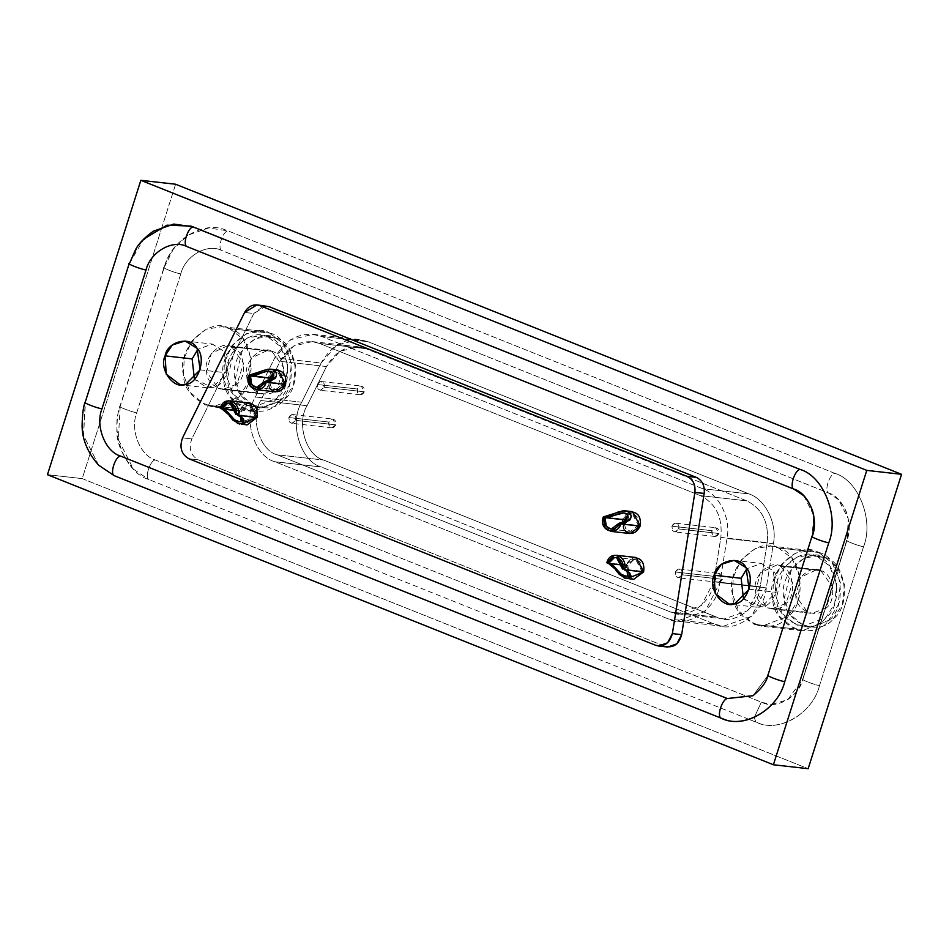 <?xml version="1.0" encoding="UTF-8"?>
<svg xmlns="http://www.w3.org/2000/svg" width="949" height="949" viewBox="0 0 949 949"><rect width="100%" height="100%" fill="white"/><g stroke="black" fill="none" stroke-linecap="round" stroke-linejoin="round"><path stroke-width="0.71" stroke-dasharray="4.75 3.56" d="M335.804 424.855C334.06 428.106 331.925 428.604 329.41 426.362C327.939 423.064 328.698 420.668 331.699 419.15C334.914 419.197 336.29 421.095 335.804 424.855L295.863 420.348L291.865 423.325L289.457 421.854L288.852 417.548L328.805 422.056L329.41 426.362L331.806 427.833L335.804 424.855L332.802 419.078L331.699 419.15L328.805 422.056L288.852 417.548L291.746 414.642L292.85 414.571L295.863 420.348L335.804 424.855M722.355 579.317C720.611 582.567 718.476 583.066 715.961 580.824C714.49 577.526 715.249 575.118 718.251 573.611C721.465 573.659 722.83 575.557 722.355 579.317L682.402 574.809L678.416 577.787L676.008 576.316L675.403 572.01L715.356 576.518L715.961 580.824L718.357 582.295L722.355 579.317L719.342 573.54L718.251 573.611L715.356 576.518L675.403 572.01L678.298 569.103L679.401 569.032L682.402 574.809L722.355 579.317M364.309 391.807C362.565 395.057 360.43 395.567 357.903 393.313C356.433 390.015 357.204 387.619 360.193 386.101C363.42 386.148 364.784 388.046 364.309 391.807L324.356 387.299L320.359 390.276L317.962 388.817L317.357 384.499L357.298 389.007L357.903 393.313L360.312 394.784L364.309 391.807L361.296 386.041L360.193 386.101L357.298 389.007L317.357 384.499L320.252 381.593L321.355 381.534L324.356 387.299L364.309 391.807M718.879 533.492C717.136 536.743 715 537.241 712.474 534.999C711.003 531.701 711.774 529.293 714.763 527.786C717.99 527.834 719.354 529.732 718.879 533.492L678.926 528.984L674.929 531.962L672.533 530.491L671.928 526.185L711.869 530.693L712.474 534.999L714.882 536.47L718.879 533.492L715.866 527.715L714.763 527.786L711.869 530.693L671.928 526.185L674.822 523.279L675.913 523.207L678.926 528.984L718.879 533.492M319.457 343.419L312.28 341.604L293.549 346.077L280.109 361.308L326.48 366.539L339.92 351.308L358.651 346.836L365.828 348.651L319.457 343.419L700.433 495.639L746.792 500.87C762.261 508.711 769.07 522.638 767.207 542.65L760.173 586.779L747.776 610.693L724.028 619.009L716.851 617.206L323.526 460.04C306.124 455.722 296.183 422.922 307.085 405.733L326.48 366.539L280.109 361.308L260.726 400.502L307.085 405.733L260.726 400.502C249.824 417.69 259.753 450.502 277.167 454.808L323.526 460.04L277.167 454.808L670.48 611.975L716.851 617.206L670.48 611.975L677.657 613.778L701.418 605.462L713.814 581.547L760.173 586.779L713.814 581.547L720.849 537.419L767.207 542.65L720.849 537.419C722.711 517.407 715.902 503.48 700.433 495.639C715.902 503.48 722.711 517.407 720.849 537.419L713.814 581.547C712.58 602.591 686.412 620.978 670.48 611.975L277.167 454.808C259.753 450.502 249.824 417.69 260.726 400.502L280.109 361.308C289.943 344.487 303.063 338.52 319.457 343.419L365.828 348.651L746.792 500.87L700.433 495.639L319.457 343.419M678.926 528.984C679.401 525.224 678.037 523.326 674.822 523.279C671.821 524.785 671.062 527.193 672.533 530.491C675.047 532.733 677.183 532.235 678.926 528.984M324.356 387.299C324.831 383.55 323.467 381.64 320.252 381.593C317.251 383.111 316.492 385.519 317.962 388.817C320.477 391.059 322.613 390.549 324.356 387.299M682.402 574.809C682.889 571.049 681.512 569.151 678.298 569.103C675.297 570.61 674.537 573.018 676.008 576.316C678.523 578.558 680.658 578.06 682.402 574.809M295.863 420.348C296.337 416.587 294.961 414.689 291.746 414.642C288.757 416.16 287.986 418.556 289.457 421.854C291.984 424.108 294.107 423.598 295.863 420.348M368.022 341.699L748.998 493.931C765.38 499.067 777.611 524.097 773.34 543.741L766.306 587.87C764.835 612.959 733.624 634.881 714.644 624.145L321.331 466.979C300.572 461.843 288.721 422.72 301.723 402.222L321.106 363.04C332.826 342.98 348.473 335.863 368.022 341.699L359.469 339.54L337.132 344.867L321.106 363.04L274.747 357.809L290.774 339.647L313.111 334.321L321.664 336.468L368.022 341.699L321.664 336.468L702.628 488.699C719.01 493.836 731.252 518.866 726.981 538.51L719.935 582.639L705.166 611.144L676.839 621.073L668.286 618.914L274.961 461.76C254.202 456.611 242.363 417.489 255.364 396.99L274.747 357.809L321.106 363.04L301.723 402.222L255.364 396.99L301.723 402.222C288.721 422.72 300.572 461.843 321.331 466.979L274.961 461.76L321.331 466.979L714.644 624.145L668.286 618.914L714.644 624.145L723.197 626.304L751.525 616.375L766.306 587.87L719.935 582.639L766.306 587.87L773.34 543.741L726.981 538.51L773.34 543.741C777.611 524.097 765.38 499.067 748.998 493.931L702.628 488.699L748.998 493.931L368.022 341.699M746.792 500.87L365.828 348.651C349.422 343.752 336.302 349.718 326.48 366.539L307.085 405.733C296.183 422.922 306.124 455.722 323.526 460.04L716.851 617.206C732.77 626.21 758.939 607.823 760.173 586.779L767.207 542.65C769.07 522.638 762.261 508.711 746.792 500.87M780.73 566.197C793.198 568.356 797.065 595.77 785.974 603.493C777.741 615.177 755.463 606.269 755.653 591.381C751.418 577.526 769.841 559.02 780.73 566.197L776.59 565.153L760.315 572.793L755.653 591.381L767.516 607.846L807.694 612.378L795.831 595.913L800.493 577.324L816.769 569.685L820.909 570.729L780.73 566.197L820.909 570.729L832.759 587.194L826.152 608.024L811.834 613.422L767.516 607.846L771.656 608.89L785.974 603.493L792.581 582.662L780.73 566.197M825.096 557.538C845.464 561.073 851.775 605.842 833.661 618.463C820.209 637.538 783.827 622.995 784.135 598.665C777.219 576.043 807.302 545.817 825.096 557.538L818.335 555.829L804.444 558.036L791.751 568.321L784.135 598.665L789.924 614.252L803.506 625.569L795.784 624.703L782.201 613.374L776.412 597.799L784.028 567.443L796.721 557.158L810.6 554.951L825.096 557.538L817.362 556.66L829.45 565.912L836.733 583.564L834.729 603.41L825.938 617.585L802.546 626.411L795.784 624.703L810.268 627.277L833.661 618.463L842.451 604.276L844.456 584.442L837.184 566.79L825.096 557.538M820.909 570.729C810.019 563.552 791.596 582.057 795.831 595.913C795.642 610.8 817.919 619.709 826.152 608.024C837.243 600.302 833.388 572.888 820.909 570.729M818.69 552.496C841.561 556.47 848.631 606.719 828.311 620.883C813.21 642.295 772.367 625.972 772.723 598.665C764.941 573.279 798.714 539.352 818.69 552.496L811.098 550.586L795.511 553.053L781.264 564.596L773.388 581.891L772.723 598.665L779.212 616.162L794.455 628.867L754.277 624.335L739.034 611.631L732.533 594.133L733.209 577.36L741.086 560.064L755.333 548.522L770.92 546.055L778.5 547.964L818.69 552.496L778.5 547.964L792.071 558.344L800.244 578.166L798.002 600.432L788.133 616.352L761.869 626.245L754.277 624.335L794.455 628.867L802.047 630.777L828.311 620.883L838.181 604.964L840.423 582.698L832.249 562.887L818.69 552.496M817.362 556.66C799.58 544.951 769.485 575.177 776.412 597.799C776.092 622.129 812.486 636.672 825.938 617.585C844.041 604.964 837.742 560.207 817.362 556.66M231.71 346.812C244.19 348.983 248.045 376.397 236.965 384.12C228.733 395.804 206.443 386.895 206.645 371.996C202.398 358.153 220.82 339.647 231.71 346.812L227.57 345.768L211.307 353.419L206.645 371.996L218.495 388.473L258.686 393.005L246.823 376.539L251.485 357.951L267.76 350.311L271.9 351.344L231.71 346.812L271.9 351.344L283.751 367.821L277.144 388.651L262.826 394.049L218.495 388.473L222.635 389.517L236.965 384.12L243.573 363.289L231.71 346.812M276.076 338.152C296.456 341.699 302.755 386.468 284.653 399.078C271.2 418.165 234.806 403.622 235.127 379.292C228.199 356.67 258.294 326.444 276.076 338.152L269.314 336.456L255.435 338.651L242.742 348.935L235.127 379.292L240.916 394.879L254.498 406.196L246.764 405.33L233.193 394.001L227.404 378.426L235.02 348.069L247.713 337.785L261.592 335.578L276.076 338.152L268.353 337.286L280.441 346.539L287.725 364.191L285.72 384.037L276.93 398.212L253.525 407.026L246.764 405.33L261.26 407.904L284.653 399.078L293.443 384.903L295.447 365.068L288.164 347.417L276.076 338.152M271.9 351.344C260.999 344.179 242.588 362.684 246.823 376.539C246.633 391.427 268.911 400.336 277.144 388.651C288.235 380.929 284.368 353.514 271.9 351.344M269.67 333.123C292.553 337.097 299.623 387.346 279.303 401.51C264.202 422.922 223.347 406.599 223.703 379.292C215.933 353.906 249.706 319.979 269.67 333.123L262.09 331.213L246.503 333.68L232.256 345.222L224.379 362.518L223.703 379.292L230.204 396.789L245.447 409.493L205.269 404.962L190.025 392.245L183.525 374.76L184.201 357.987L192.078 340.691L206.324 329.149L221.9 326.67L229.492 328.591L269.67 333.123L229.492 328.591L243.063 338.971L251.236 358.793L248.982 381.059L239.124 396.979L212.861 406.872L205.269 404.962L245.447 409.493L253.039 411.403L279.303 401.51L289.172 385.591L291.414 363.325L283.241 343.502L269.67 333.123M268.353 337.286C250.56 325.578 220.476 355.804 227.404 378.426C227.084 402.756 263.478 417.287 276.93 398.212C295.032 385.591 288.733 340.821 268.353 337.286M772.011 704.395L787.706 699.686L802.984 678.998C799.153 678.867 813.566 684.632 819.497 685.593L863.543 546.743L819.497 685.593C813.566 684.632 799.153 678.867 802.984 678.998L847.042 540.147C843.21 540.017 857.611 545.77 863.543 546.743C874.219 520.36 858.418 480.04 834.788 473.337C858.418 480.04 874.219 520.36 863.543 546.743C857.611 545.77 843.21 540.017 847.042 540.147L848.287 518.759L838.536 499.672L828.56 492.97C824.076 491.179 829.509 474.037 834.788 473.337L227.89 230.832L834.788 473.337C829.509 474.037 824.076 491.179 828.56 492.97L221.663 250.465C217.179 248.674 222.612 231.532 227.89 230.832L225.648 230.002C203.703 220.168 170.701 240.239 164.272 267.321L164.272 267.321C160.44 267.191 174.853 272.944 180.785 273.917L136.727 412.779C129.883 429.731 140.025 455.639 155.209 459.945L762.106 702.45L771.952 704.395M819.497 685.593C812.913 713.612 777.966 733.66 755.879 722.094L754.265 717.48L755.879 722.094L749.081 719.378L758.121 722.924C780.066 732.758 813.068 712.687 819.497 685.593M754.265 717.42L760.896 703.15L762.106 702.45L760.896 703.15L754.265 717.42M749.01 719.342L148.981 479.589C144.497 477.786 149.93 460.645 155.209 459.945C149.93 460.645 144.497 477.786 148.981 479.589L133.453 469.174L118.281 439.458L120.226 406.184C116.395 406.053 130.796 411.807 136.727 412.779C130.796 411.807 116.395 406.053 120.226 406.184L164.272 267.321L120.226 406.184C109.562 432.566 125.351 472.875 148.981 479.589L749.01 719.342M743.458 598.724L761.691 606.814C774.384 606.494 782.795 579.981 773.138 570.74L761.371 563.433L746.827 568.783L761.134 563.409L773.138 570.74L776.175 592.271L761.691 606.814L756.199 607.146L743.458 598.724M749.129 589.222L776.175 592.271L749.129 589.222M194.438 379.351L212.683 387.441C225.376 387.121 233.774 360.608 224.13 351.367L212.362 344.06L197.819 349.41L212.125 344.024L224.13 351.367L227.155 372.898L212.683 387.441L207.19 387.773L194.438 379.351M200.12 369.849L227.155 372.898L200.12 369.849M638.38 525.414C639.341 517.893 636.601 514.097 630.172 514.002L627.858 515.01L632.366 513.872L638.38 525.414L619.068 523.231L638.38 525.414L630.397 531.369L625.593 528.427L623.908 522.496L625.593 528.427C630.634 532.923 634.893 531.914 638.38 525.414M626.269 521.06L628.345 517.917M620.812 523.931L624.667 523.551M632.615 511.677L629.863 511.843L622.627 519.115L603.315 516.932L622.627 519.115L624.145 529.886L630.148 533.552M607.384 516.541L611.654 514.856M283.81 383.728C284.771 376.219 282.031 372.411 275.601 372.316L273.3 373.337L277.796 372.186L283.81 383.728L264.498 381.557L283.81 383.728L275.827 389.683L271.023 386.753L269.338 380.81L271.023 386.753C276.064 391.237 280.323 390.241 283.81 383.728M266.242 382.257L270.097 381.878M278.045 370.003L275.293 370.169L268.057 377.441L248.745 375.258L268.057 377.441L269.575 388.2L275.578 391.866M252.814 374.855L257.084 373.182M641.868 571.239C642.817 563.718 640.077 559.922 633.647 559.827C627.657 562.852 626.126 567.656 629.068 574.252C634.11 578.748 638.369 577.739 641.868 571.239L622.544 569.056L641.868 571.239L633.873 577.194L629.068 574.252L627.858 565.64L633.647 559.827L635.854 559.696L641.868 571.239M622.995 565.094L627.858 565.64L622.995 565.094M626.316 576.245L628.44 573.92L626.755 570.883L624.62 569.578L626.376 570.278M625.45 569.969L624.383 569.483M612.105 565.509L606.791 562.757L610.634 563.979M636.091 557.502L633.351 557.668L626.103 564.94L606.791 562.757L626.103 564.94L627.621 575.711L633.624 579.376M629.27 572.354L629.828 573.16M615.782 570.088L612.864 566.316M243.929 421.285L255.317 416.777C256.266 409.268 253.537 405.46 247.096 405.365C241.105 408.39 239.575 413.206 242.517 419.802L243.917 421.273M236.443 410.632L241.307 411.178L247.096 405.365L249.302 405.235L255.317 416.777L235.993 414.606L255.317 416.777L247.321 422.732L242.517 419.802L241.307 411.178L236.443 410.632M239.777 421.795L241.888 419.47L240.216 416.433L235.993 414.606L238.911 415.52M225.554 411.047L220.239 408.307L224.083 409.529M249.551 403.04L246.799 403.218L239.563 410.478L220.239 408.307L239.563 410.478L241.07 421.249L247.084 424.915M242.719 417.904L243.288 418.699M229.243 415.626L226.325 411.854M266.23 305.922L253.858 313.502L244.593 312.458L253.858 313.502L191.817 438.913L182.552 437.869L191.817 438.913C188.483 448.355 190.595 455.318 198.139 459.802L188.875 458.758L198.139 459.802L664.988 646.352L655.712 645.308L667.752 647.04M242.968 423.218L241.07 421.249C237.392 413.005 239.302 406.991 246.799 403.218M629.519 577.68L627.621 575.711C623.944 567.466 625.854 561.452 633.351 557.668M270.263 389.054L269.575 388.2C265.898 379.956 267.808 373.953 275.293 370.169M624.833 530.74L624.145 529.886C620.468 521.642 622.378 515.627 629.863 511.843M753.138 695.641L768.216 675.083L811.964 536.41M664.988 646.352L198.139 459.802C190.595 455.318 188.483 448.355 191.817 438.913L253.858 313.502L263.395 305.993M803.767 495.746L813.518 514.844L812.273 536.221L767.907 675.273M768.216 675.083L752.937 695.771M153.287 231.212L138.447 245.459L129.503 263.407L85.457 402.257L83.512 435.532L98.684 465.247M98.613 465.176L83.5 435.484L85.149 402.447M85.457 402.257L129.194 263.585M175.601 184.236L162.125 226.728L175.601 184.236M162.101 226.787L82.219 478.616L47.45 474.69L82.219 478.616L808.168 768.69L82.219 478.616L162.101 226.787M129.503 263.407L143.797 238.982M164.272 267.321L173.216 249.385L188.068 235.127L208.566 227.974L227.89 230.832C222.612 231.532 217.179 248.674 221.663 250.465C207.463 243.039 185.019 255.922 180.785 273.917C174.853 272.944 160.44 267.191 164.272 267.321M180.785 273.917C185.019 255.922 207.463 243.039 221.663 250.465L828.56 492.97C843.744 497.288 853.898 523.196 847.042 540.147L802.984 678.998C798.761 697.005 776.306 709.888 762.106 702.45L155.209 459.945C140.025 455.639 129.883 429.731 136.727 412.779L180.785 273.917M229.492 328.591C209.527 315.448 175.755 349.374 183.525 374.76C183.169 402.068 224.023 418.39 239.124 396.979C259.445 382.803 252.363 332.565 229.492 328.591M778.5 547.964C758.536 534.821 724.763 568.748 732.533 594.133C732.189 621.441 773.032 637.764 788.133 616.352C808.453 602.188 801.383 551.938 778.5 547.964M702.628 488.699L321.664 336.468C302.102 330.632 286.468 337.749 274.747 357.809L255.364 396.99C242.363 417.489 254.202 456.611 274.961 461.76L668.286 618.914C687.266 629.65 718.476 607.74 719.935 582.639L726.981 538.51C731.252 518.866 719.01 493.836 702.628 488.699M331.806 427.833L291.865 423.325M292.85 414.571L332.802 419.078M718.357 582.295L678.416 577.787M679.401 569.032L719.342 573.54M360.312 394.784L320.359 390.276M321.355 381.534L361.296 386.041M714.882 536.47L674.929 531.962M675.913 523.207L715.866 527.715M312.28 341.604L358.651 346.836M677.657 613.778L724.028 619.009M313.111 334.321L359.469 339.54M676.839 621.073L723.197 626.304M816.769 569.685L776.59 565.153M771.656 608.89L811.834 613.422M810.6 554.951L818.335 555.829M810.268 627.277L802.546 626.411M770.92 546.055L811.098 550.586M802.047 630.777L761.869 626.245M267.76 350.311L227.57 345.768M222.635 389.517L262.826 394.049M261.592 335.578L269.314 336.456M261.26 407.904L253.525 407.026M221.9 326.67L262.09 331.213M253.039 411.403L212.861 406.872M787.706 699.686C797.326 692.106 798.346 689.959 802.688 679.187L846.733 540.337C848.192 537.822 849.913 523.468 847.754 517.169C847.232 512.306 844.159 506.481 838.536 499.672M133.453 469.174C121.887 455.259 116.359 442.104 116.869 429.719C117.047 418.26 118.056 410.478 119.918 406.374L163.975 267.511C170.701 250.406 173.892 245.886 188.068 235.127M756.199 607.146L729.152 604.098M734.087 560.349L761.134 563.409M207.19 387.773L180.144 384.725M185.079 340.976L212.125 344.024M632.366 513.872L623.967 512.923M611.073 529.186L630.397 531.369M277.796 372.186L269.397 371.237M256.503 387.5L275.827 389.683M635.854 559.696L616.601 557.514M625.593 576.257L633.873 577.194M249.302 405.235L230.049 403.064M239.053 421.795L247.321 422.732M239.824 415.816L238.069 415.116"/><path stroke-width="1.42" d="M741.157 578.285L743.458 598.724L741.157 578.285L714.111 575.236L715.238 593.552L729.152 604.098L734.656 603.766L749.129 589.222L746.092 567.68L734.087 560.349L721.287 564.37L714.111 575.236L741.157 578.285L746.827 568.783L741.157 578.285M192.149 358.912L194.438 379.351L192.149 358.912L165.102 355.851L166.229 374.167L180.144 384.725L185.636 384.392L200.12 369.849L197.084 348.307L185.079 340.976L172.279 344.997L165.102 355.851L192.149 358.912L197.819 349.41L192.149 358.912M627.858 515.01L623.908 522.496L624.383 519.815L627.858 515.01M628.345 517.917L627.206 514.239L623.967 512.923L605.059 517.632L624.383 519.815L605.059 517.632L606.269 526.256L611.073 529.186L619.068 523.231L626.269 521.06M624.667 523.551L630.812 518.083C631.559 515.01 630.433 512.78 627.431 511.381L622.686 510.859L603.315 516.932L605.059 517.632L603.315 516.932C598.214 530.918 617.265 536.766 620.812 523.931L619.068 523.231C616.233 533.492 600.978 528.818 605.059 517.644L610.634 516.754L619.436 513.373C623.505 512.341 626.352 512.934 627.941 515.141L625.438 521.689L619.068 523.231L621.702 523.99M610.836 531.369L630.148 533.552L640.136 526.114L620.812 523.931L610.836 531.369L604.821 527.703L603.315 516.932L607.384 516.541M611.654 514.856L617.336 512.282L623.956 510.776L627.431 511.381C631.31 513.528 632.081 516.458 629.745 520.147L620.812 523.931L640.136 526.114L632.615 511.677L625.237 510.847M273.3 373.337L269.338 380.81L269.813 378.141L273.3 373.337M270.097 381.878L276.242 376.409C276.989 373.337 275.862 371.095 272.861 369.707L268.116 369.173L248.745 375.258L269.813 378.141L250.489 375.958L251.699 384.57L256.503 387.5L264.498 381.557L271.699 379.386C274.214 377.002 274.534 374.725 272.636 372.566L267.274 371.237L250.489 375.958L248.745 375.258C243.644 389.232 262.695 395.081 266.242 382.257L264.498 381.557C261.663 391.818 246.408 387.145 250.489 375.958L256.064 375.08L264.866 371.688C268.947 370.656 271.782 371.249 273.371 373.467L270.868 380.003L264.498 381.557L267.132 382.305M256.266 389.695L275.578 391.866L285.566 384.428L266.242 382.257L256.266 389.695L250.251 386.029L248.745 375.258L252.814 374.855M257.084 373.182L262.766 370.596L269.386 369.102L272.861 369.707C276.74 371.854 277.511 374.772 275.174 378.473L266.242 382.257L285.566 384.428L278.045 370.003L270.667 369.161M609.732 563.682L624.3 578.036L628.867 578.131L629.828 573.16L626.376 570.278L624.3 569.756C628.772 557.288 610.705 548.32 606.791 562.757L608.546 563.457C611.666 551.915 626.126 559.08 622.544 569.056L616.53 557.514L614.335 557.644L608.546 563.457L622.995 565.094L608.546 563.457L621.631 574.513L626.316 576.245M633.351 557.668C641.382 557.787 644.81 562.543 643.612 571.939L624.3 569.756L629.828 573.16C631.132 575.818 630.444 577.597 627.764 578.499L633.624 579.376L643.612 571.939L624.3 569.756L616.779 555.319L614.027 555.497L606.791 562.757L610.634 563.979L614.039 566.363L620.587 573.659C623.825 576.304 626.269 576.921 627.941 575.485L626.945 571.049L625.45 569.969M626.257 578.546L619.353 574.453L615.782 570.088M612.864 566.316L611.334 564.785M629.519 577.68L643.612 571.939L636.091 557.502L616.779 555.319M223.181 409.233L237.76 423.574L242.315 423.669L243.288 418.699L239.824 415.816L237.748 415.294C242.22 402.839 224.154 393.859 220.239 408.307L221.995 409.007C225.115 397.453 239.575 404.618 235.993 414.606L229.978 403.052L227.784 403.183L221.995 409.007L236.443 410.632L221.995 409.007L235.079 420.051L239.777 421.795M246.799 403.218C254.842 403.325 258.258 408.082 257.06 417.477L237.748 415.294L243.288 418.699C244.581 421.356 243.893 423.135 241.224 424.049L247.084 424.915L257.06 417.477L237.748 415.294L230.227 400.869L227.475 401.036L220.239 408.307L224.083 409.529L227.499 411.902L234.035 419.197C237.274 421.842 239.717 422.459 241.39 421.036L240.394 416.599L238.911 415.52M239.706 424.084L232.802 420.004L229.243 415.626M226.325 411.854L224.783 410.324M242.968 423.218L257.06 417.477L249.551 403.04L230.227 400.869M182.552 437.869L244.593 312.458L182.552 437.869C179.207 447.311 181.318 454.274 188.875 458.758C181.318 454.274 179.207 447.311 182.552 437.869M655.712 645.308L188.875 458.758L655.712 645.308C664.098 647.182 669.65 643.28 672.378 633.6L667.61 642.793L658.476 645.996L655.712 645.308M658.476 645.996L667.752 647.04L676.886 643.837L681.655 634.644L672.378 633.6L681.655 634.644L704.182 493.444L694.905 492.401L672.378 633.6L694.905 492.401L704.182 493.444C704.893 485.746 702.284 480.396 696.329 477.383L687.052 476.327C693.007 479.352 695.629 484.702 694.905 492.401C695.629 484.702 693.007 479.352 687.052 476.327L696.329 477.383L268.994 306.622L259.718 305.578L687.052 476.327L259.718 305.578C253.419 303.692 248.365 305.993 244.593 312.458L256.965 304.878L268.994 306.622L256.965 304.878M275.293 370.169C283.336 370.288 286.764 375.045 285.566 384.428C281.201 392.566 275.874 393.823 269.575 388.2M628.855 512.152L629.863 511.843C637.906 511.962 641.334 516.719 640.136 526.114C635.771 534.24 630.444 535.497 624.145 529.886M811.964 536.41L767.907 675.273C766.839 681.441 761.845 688.274 752.937 695.771L727.337 698.535C722.059 699.235 716.625 716.365 721.11 718.168C743.197 729.734 778.133 709.686 784.728 681.679C778.797 680.706 764.384 674.953 768.216 675.083C764.384 674.953 778.797 680.706 784.728 681.679L828.774 542.816C839.438 516.434 823.649 476.125 800.019 469.411C794.74 470.111 789.307 487.252 793.791 489.055C789.307 487.252 794.74 470.111 800.019 469.411L193.122 226.906C187.843 227.606 182.398 244.747 186.894 246.55L793.791 489.055L803.767 495.746C810.932 504.453 814.349 512.887 814.017 521.048C813.815 528.901 813.127 534.026 811.964 536.41L812.273 536.221C808.429 536.09 822.842 541.843 828.774 542.816C822.842 541.843 808.429 536.09 812.273 536.221C819.117 519.269 808.975 493.361 793.791 489.055L186.894 246.55C172.694 239.112 150.239 251.995 146.016 270.002L101.958 408.853C95.102 425.804 105.256 451.712 120.44 456.03L727.337 698.535L753.138 695.641M263.395 305.993L268.994 306.622L696.329 477.383C702.284 480.396 704.893 485.746 704.182 493.444L681.655 634.644C678.926 644.324 673.375 648.226 664.988 646.352M165.102 355.851C167.415 341.118 190.903 335.566 197.084 348.307C206.74 357.559 198.329 384.06 185.636 384.392C173.679 389.885 158.59 368.912 165.102 355.851M714.111 575.236C716.424 560.491 739.923 554.951 746.092 567.68C755.748 576.933 747.337 603.445 734.656 603.766C722.687 609.258 707.598 588.297 714.111 575.236M143.797 238.982L166.977 225.198L190.879 226.076L800.019 469.411C823.649 476.125 839.438 516.434 828.774 542.816L784.728 681.679C778.299 708.761 745.297 728.832 723.352 718.998L721.11 718.168C716.625 716.365 722.059 699.235 727.337 698.535L120.44 456.03C115.161 456.718 109.728 473.859 114.212 475.663L721.11 718.168L114.212 475.663C109.728 473.859 115.161 456.718 120.44 456.03C105.256 451.712 95.102 425.804 101.958 408.853C96.027 407.88 81.626 402.127 85.457 402.257C81.626 402.127 96.027 407.88 101.958 408.853L146.016 270.002C140.084 269.03 125.671 263.276 129.503 263.407C125.671 263.276 140.084 269.03 146.016 270.002C150.239 251.995 172.694 239.112 186.894 246.55C182.398 244.747 187.843 227.606 193.122 226.906L173.797 224.059L153.287 231.212C144.497 237.618 138.601 243.715 135.612 249.492L129.503 263.407M98.613 465.176L114.212 475.663L98.684 465.247C87.735 452.803 82.195 439.624 82.089 425.698C82.444 413.289 83.453 405.543 85.149 402.447L85.457 402.257M140.832 180.31L866.781 470.384L901.55 474.31L175.601 184.236L140.832 180.31L175.601 184.236L901.55 474.31L866.781 470.384L140.832 180.31L47.45 474.69L140.832 180.31M773.399 764.764L47.45 474.69L773.399 764.764L866.781 470.384L773.399 764.764L808.168 768.69L773.399 764.764M808.168 768.69L901.55 474.31L808.168 768.69M85.149 402.447L129.194 263.585"/></g></svg>
